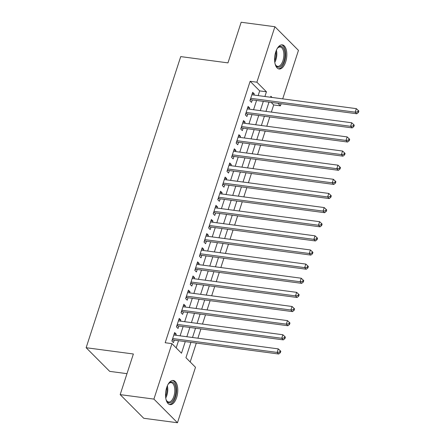 <?xml version="1.0" encoding="UTF-8"?>
<svg xmlns="http://www.w3.org/2000/svg" width="445" height="445" viewBox="0 0 445 445"><rect width="100%" height="100%" fill="white"/><g stroke="black" fill="none" stroke-linecap="round" stroke-linejoin="round"><path stroke-width="0.67" d="M166.697 387.567A12.176 5.963 -82.4 0 1 173.266 380.481A12.176 5.963 -82.4 0 1 176.626 397.541A12.176 5.963 -82.4 0 1 170.057 404.627A12.176 5.963 -82.4 0 1 166.697 387.567M275.744 51.943A12.176 5.963 -82.4 0 1 282.314 44.856A12.176 5.963 -82.4 0 1 285.679 61.911A12.176 5.963 -82.4 0 1 279.11 68.997A12.176 5.963 -82.4 0 1 275.744 51.943M126.981 373.666L109.698 371.369L86.135 347.717L180.726 56.604L227.962 62.879L241.162 22.25L274.904 26.728L298.462 50.38L282.709 98.862M281.129 103.724L280.439 105.849L277.897 103.296M271.372 112.096L273.692 104.953L280.439 105.849M190.187 361.957L196.323 343.067M197.903 338.206L200.917 328.933M202.497 324.071L205.507 314.804M207.086 309.943L210.096 300.67M211.675 295.808L214.69 286.541M216.27 281.679L219.279 272.407M220.859 267.545L223.874 258.278M225.454 253.416L228.463 244.144M230.043 239.282L233.058 230.015M234.637 225.148L237.647 215.881M239.226 211.019L242.241 201.752M243.821 196.885L246.83 187.618M248.41 182.756L251.425 173.483M253.005 168.622L256.014 159.355M257.594 154.493L260.609 145.22M262.188 140.359L265.198 131.091M266.778 126.23L269.792 116.957M190.927 342.35L185.943 357.697L195.494 367.281L177.472 422.75L153.914 399.098L171.937 343.635L181.488 353.219L185.265 341.599M153.914 399.098L120.172 394.62L143.729 418.272L177.472 422.75M175.842 335.274L176.214 334.128L174.624 332.532L171.87 341.009L173.461 342.611L174.262 340.136M180.436 321.145L180.809 320L179.218 318.403L176.459 326.88L178.05 328.477L178.857 326.007M185.025 307.011L185.398 305.865L183.807 304.269L181.054 312.746L182.645 314.348L183.446 311.873M189.62 292.882L189.993 291.736L188.402 290.14L185.643 298.617L187.234 300.214L188.04 297.744M194.209 278.748L194.582 277.602L192.991 276.006L190.238 284.483L191.828 286.085L192.629 283.61M198.804 264.614L199.176 263.473L197.58 261.877L194.827 270.354L196.417 271.951L197.224 269.481M203.393 250.485L203.766 249.339L202.175 247.743L199.421 256.22L201.012 257.822L201.813 255.347M207.987 236.351L208.36 235.21L206.764 233.614L204.01 242.091L205.601 243.688L206.408 241.218M212.577 222.222L212.949 221.076L211.358 219.48L208.605 227.957L210.196 229.559L210.997 227.084M217.171 208.088L217.538 206.947L215.947 205.345L213.194 213.828L214.785 215.424L215.591 212.949M221.76 193.959L222.133 192.813L220.542 191.216L217.783 199.694L219.379 201.296L220.18 198.82M226.355 179.825L226.722 178.684L225.131 177.082L222.378 185.565L223.969 187.161L224.775 184.686M230.944 165.696L231.317 164.55L229.726 162.953L226.967 171.431L228.563 173.027L229.364 170.557M235.538 151.561L235.906 150.421L234.315 148.819L231.561 157.302L233.152 158.898L233.959 156.423M240.128 137.433L240.5 136.287L238.909 134.69L236.15 143.168L237.747 144.764L238.548 142.294M244.717 123.298L245.089 122.158L243.498 120.556L240.745 129.039L242.336 130.635L243.137 128.16M249.311 109.17L249.684 108.024L248.093 106.427L245.334 114.905L246.925 116.501L247.732 114.031M273.692 104.953L271.15 102.4M258.15 95.603L259.685 90.891L250.135 81.302L165.184 342.739L171.937 343.635M176.176 347.89L178.512 340.703M180.091 335.841L183.106 326.569M184.686 321.707L187.695 312.44M189.275 307.573L192.29 298.306M193.87 293.444L196.879 284.177M198.459 279.31L201.474 270.043M203.054 265.181L206.063 255.908M207.643 251.047L210.657 241.78M212.237 236.918L215.246 227.645M216.826 222.784L219.841 213.517M221.421 208.655L224.43 199.382M226.01 194.521L229.025 185.254M230.605 180.392L233.614 171.119M235.194 166.258L238.209 156.99M239.788 152.129L242.798 142.856M244.377 137.995L247.387 128.727M248.966 123.866L251.981 114.593M253.561 109.731L256.57 100.464M253.9 95.035L254.273 93.895L252.682 92.293L249.929 100.776L251.52 102.372L252.321 99.897M120.172 394.62L133.372 353.992L86.135 347.717M250.135 81.302L256.882 82.197L274.904 26.728M264.903 96.498L266.433 91.787L256.882 82.197M186.844 336.737L189.854 327.464M191.433 322.603L194.448 313.336M196.028 308.474L199.037 299.201M200.617 294.34L203.626 285.073M205.206 280.211L208.221 270.938M209.801 266.077L212.81 256.81M214.39 251.942L217.405 242.675M218.985 237.814L221.994 228.546M223.574 223.679L226.588 214.412M228.168 209.551L231.178 200.278M232.757 195.416L235.772 186.149M237.352 181.287L240.361 172.015M241.941 167.153L244.956 157.886M246.536 153.024L249.545 143.752M251.125 138.89L254.139 129.623M255.719 124.761L258.729 115.489M260.308 110.627L263.323 101.36M272.073 97.449L270.888 96.259L270.566 97.249M268.986 102.111L265.977 111.384M264.397 116.245L261.382 125.512M259.802 130.374L256.793 139.647M255.213 144.508L252.198 153.775M250.618 158.637L247.609 167.91M246.029 172.771L243.014 182.038M241.435 186.9L238.425 196.173M236.846 201.034L233.836 210.301M232.257 215.163L229.242 224.436M227.662 229.297L224.653 238.565M223.073 243.426L220.058 252.699M218.478 257.56L215.469 266.828M213.889 271.689L210.874 280.962M209.295 285.824L206.285 295.091M204.706 299.952L201.691 309.225M200.111 314.087L197.102 323.354M195.522 328.215L192.507 337.488M259.685 90.891L266.433 91.787M252.248 93.622L254.273 93.895M247.659 107.757L249.684 108.024M243.065 121.886L245.089 122.158M238.476 136.02L240.5 136.287M233.886 150.149L235.906 150.421M229.292 164.283L231.317 164.55M224.703 178.412L226.722 178.684M220.108 192.546L222.133 192.813M215.519 206.675L217.538 206.947M210.924 220.809L212.949 221.076M206.335 234.938L208.36 235.21M201.741 249.072L203.766 249.339M197.152 263.206L199.176 263.473M192.557 277.335L194.582 277.602M187.968 291.469L189.993 291.736M183.373 305.598L185.398 305.865M178.784 319.732L180.809 320M174.19 333.861L176.214 334.128M250.502 99.007L251.241 99.758L356.784 113.77L355.193 112.173L250.73 98.3M357.769 111.823L358.403 112.463L358.865 111.05L358.225 110.41L357.769 111.823L355.193 112.173L356.339 108.641L251.881 94.768M251.241 99.758A1.563 1.274 -44.9 0 0 250.707 99.791L250.207 99.919M356.784 113.77L358.403 112.463M358.225 110.41L356.339 108.641M277.118 48.739A10.541 5.156 -82.4 0 1 277.908 47.754A10.541 5.156 -82.4 0 1 283.888 49A10.541 5.156 -82.4 0 1 283.932 61.099A10.541 5.156 -82.4 0 1 275.616 65.048A10.541 5.156 -82.4 0 1 275.105 63.891M275.427 64.675A9.757 4.778 97.6 0 0 277.674 66.366A9.757 4.778 97.6 0 0 282.937 60.687A9.757 4.778 97.6 0 0 280.244 47.02A9.757 4.778 97.6 0 0 277.636 48.066M278.375 68.803A12.098 5.924 97.6 0 0 284.566 61.738A12.098 5.924 97.6 0 0 281.557 44.85M168.065 384.369A10.541 5.156 -82.4 0 1 168.861 383.384A10.541 5.156 -82.4 0 1 171.119 381.994A10.541 5.156 -82.4 0 1 175.853 391.378A10.541 5.156 -82.4 0 1 170.046 402.831A10.541 5.156 -82.4 0 1 166.564 400.672A10.541 5.156 -82.4 0 1 166.052 399.521M166.374 400.305A9.757 4.778 97.6 0 0 168.622 401.996A9.757 4.778 97.6 0 0 169.412 401.969A9.757 4.778 97.6 0 0 174.729 392.156A9.757 4.778 97.6 0 0 171.191 382.65A9.757 4.778 97.6 0 0 170.402 382.672A9.757 4.778 97.6 0 0 168.583 383.69M169.322 404.433A12.098 5.924 97.6 0 0 169.968 404.372A12.098 5.924 97.6 0 0 176.532 392.546A12.098 5.924 97.6 0 0 172.504 380.481M245.907 113.141L246.652 113.887L352.19 127.904L350.599 126.302L246.141 112.435M353.174 125.957L353.814 126.597L354.27 125.184L353.636 124.544L353.174 125.957L350.599 126.302L351.75 122.77L247.287 108.897M246.652 113.887A1.563 1.274 -44.9 0 0 246.113 113.92L245.612 114.048M352.19 127.904L353.814 126.597M353.636 124.544L351.75 122.77M241.318 127.276L242.058 128.021L347.601 142.033L346.01 140.436L241.546 126.564M348.585 140.086L349.219 140.726L349.681 139.313L349.041 138.673L348.585 140.086L346.01 140.436L347.156 136.904L242.697 123.031M242.058 128.021A1.563 1.274 -44.9 0 0 241.524 128.054L241.023 128.182M347.601 142.033L349.219 140.726M349.041 138.673L347.156 136.904M236.723 141.404L237.469 142.15L343.006 156.167L341.415 154.565L236.957 140.698M343.991 154.22L344.63 154.86L345.086 153.447L344.452 152.807L343.991 154.22L341.415 154.565L342.567 151.033L238.103 137.16M237.469 142.15A1.563 1.274 -44.9 0 0 236.929 142.183L236.429 142.311M343.006 156.167L344.63 154.86M344.452 152.807L342.567 151.033M232.134 155.539L232.874 156.284L338.417 170.296L336.826 168.7L232.362 154.827M339.401 168.349L340.036 168.989L340.497 167.576L339.858 166.936L339.401 168.349L336.826 168.7L337.972 165.167L233.514 151.294M232.874 156.284A1.563 1.274 -44.9 0 0 232.34 156.317L231.839 156.445M338.417 170.296L340.036 168.989M339.858 166.936L337.972 165.167M227.54 169.667L228.285 170.413L333.822 184.43L332.231 182.828L227.773 168.961M334.807 182.483L335.447 183.123L335.903 181.71L335.269 181.071L334.807 182.483L332.231 182.828L333.383 179.296L228.919 165.423M228.285 170.413A1.563 1.274 -44.9 0 0 227.745 170.446L227.245 170.574M333.822 184.43L335.447 183.123M335.269 181.071L333.383 179.296M222.951 183.802L223.69 184.547L329.233 198.559L327.642 196.963L223.179 183.09M330.218 196.612L330.852 197.252L331.314 195.839L330.68 195.199L330.218 196.612L327.642 196.963L328.788 193.43L224.33 179.558M223.69 184.547A1.563 1.274 -44.9 0 0 223.156 184.58L222.656 184.708M329.233 198.559L330.852 197.252M330.68 195.199L328.788 193.43M218.362 197.93L219.101 198.676L324.644 212.693L323.048 211.091L218.59 197.224M325.629 210.746L326.263 211.386L326.725 209.973L326.085 209.334L325.629 210.746L323.048 211.091L324.199 207.559L219.735 193.692M219.101 198.676A1.563 1.274 -44.9 0 0 218.562 198.715L218.061 198.837M324.644 212.693L326.263 211.386M326.085 209.334L324.199 207.559M213.767 212.065L214.512 212.81L320.05 226.822L318.459 225.226L213.995 211.353M321.034 224.875L321.674 225.515L322.13 224.102L321.496 223.462L321.034 224.875L318.459 225.226L319.605 221.693L215.146 207.821M214.512 212.81A1.563 1.274 -44.9 0 0 213.973 212.844L213.472 212.971M320.05 226.822L321.674 225.515M321.496 223.462L319.605 221.693M209.178 226.194L209.918 226.939L315.461 240.956L313.864 239.354L209.406 225.487M316.445 239.01L317.079 239.649L317.541 238.236L316.901 237.597L316.445 239.01L313.864 239.354L315.016 235.822L210.552 221.955M209.918 226.939A1.563 1.274 -44.9 0 0 209.384 226.978L208.883 227.1M315.461 240.956L317.079 239.649M316.901 237.597L315.016 235.822M204.583 240.328L205.329 241.073L310.866 255.085L309.275 253.489L204.817 239.616M311.85 253.144L312.49 253.778L312.946 252.365L312.312 251.725L311.85 253.144L309.275 253.489L310.421 249.957L205.963 236.084M205.329 241.073A1.563 1.274 -44.9 0 0 204.789 241.107L204.288 241.235M310.866 255.085L312.49 253.778M312.312 251.725L310.421 249.957M199.994 254.457L200.734 255.202L306.277 269.219L304.68 267.623L200.222 253.75M307.261 267.273L307.896 267.912L308.357 266.499L307.718 265.86L307.261 267.273L304.68 267.623L305.832 264.085L201.368 250.218M200.734 255.202A1.563 1.274 -44.9 0 0 200.2 255.241L199.699 255.363M306.277 269.219L307.896 267.912M307.718 265.86L305.832 264.085M195.399 268.591L196.145 269.336L301.682 283.348L300.091 281.752L195.633 267.879M302.667 281.407L303.306 282.041L303.763 280.628L303.128 279.994L302.667 281.407L300.091 281.752L301.237 278.22L196.779 264.347M196.145 269.336A1.563 1.274 -44.9 0 0 195.605 269.37L195.105 269.498M301.682 283.348L303.306 282.041M303.128 279.994L301.237 278.22M190.81 282.72L191.55 283.465L297.093 297.482L295.502 295.886L191.038 282.013M298.078 295.536L298.712 296.175L299.174 294.762L298.534 294.123L298.078 295.536L295.502 295.886L296.648 292.348L192.19 278.481M191.55 283.465A1.563 1.274 -44.9 0 0 191.016 283.504L190.516 283.626M297.093 297.482L298.712 296.175M298.534 294.123L296.648 292.348M186.216 296.854L186.961 297.599L292.499 311.611L290.908 310.015L186.449 296.142M293.483 309.67L294.123 310.31L294.579 308.891L293.945 308.257L293.483 309.67L290.908 310.015L292.053 306.483L187.595 292.61M186.961 297.599A1.563 1.274 -44.9 0 0 186.422 297.633L185.921 297.761M292.499 311.611L294.123 310.31M293.945 308.257L292.053 306.483M181.627 310.983L182.367 311.728L287.909 325.746L286.319 324.149L181.855 310.276M288.894 323.799L289.528 324.438L289.99 323.026L289.35 322.386L288.894 323.799L286.319 324.149L287.464 320.611L183.006 306.744M182.367 311.728A1.563 1.274 -44.9 0 0 181.833 311.767L181.332 311.895M287.909 325.746L289.528 324.438M289.35 322.386L287.464 320.611M177.032 325.117L177.778 325.862L283.315 339.874L281.724 338.278L177.266 324.405M284.299 337.933L284.939 338.573L285.395 337.16L284.761 336.52L284.299 337.933L281.724 338.278L282.875 334.746L178.412 320.873M177.778 325.862A1.563 1.274 -44.9 0 0 177.238 325.896L176.737 326.024M283.315 339.874L284.939 338.573M284.761 336.52L282.875 334.746M172.443 339.246L173.183 339.991L278.726 354.009L277.135 352.412L172.671 338.539M279.71 352.062L280.344 352.701L280.806 351.289L280.166 350.649L279.71 352.062L277.135 352.412L278.281 348.88L173.823 335.007M173.183 339.991A1.563 1.274 -44.9 0 0 172.649 340.03L172.148 340.158M278.726 354.009L280.344 352.701M280.166 350.649L278.281 348.88M250.357 99.441L250.707 99.791M276.417 50.168A9.757 4.778 -82.4 0 1 275.906 59.752A9.757 4.778 -82.4 0 1 274.799 62.333M274.637 60.798A9.44 4.622 97.6 0 0 275.11 59.535A9.44 4.622 97.6 0 0 275.861 51.603M167.364 385.793A9.757 4.778 -82.4 0 1 165.751 397.958M165.585 396.423A9.44 4.622 97.6 0 0 166.808 387.233M245.768 113.575L246.113 113.92M241.179 127.704L241.524 128.054M236.584 141.838L236.929 142.183M231.995 155.967L232.34 156.317M227.401 170.101L227.745 170.446M222.812 184.23L223.156 184.58M218.217 198.364L218.562 198.715M213.628 212.499L213.973 212.844M209.033 226.627L209.384 226.978M204.444 240.762L204.789 241.107M199.85 254.89L200.2 255.241M195.26 269.025L195.605 269.37M190.666 283.154L191.016 283.504M186.077 297.288L186.422 297.633M181.482 311.417L181.833 311.767M176.893 325.551L177.238 325.896M172.304 339.68L172.649 340.03"/></g></svg>
